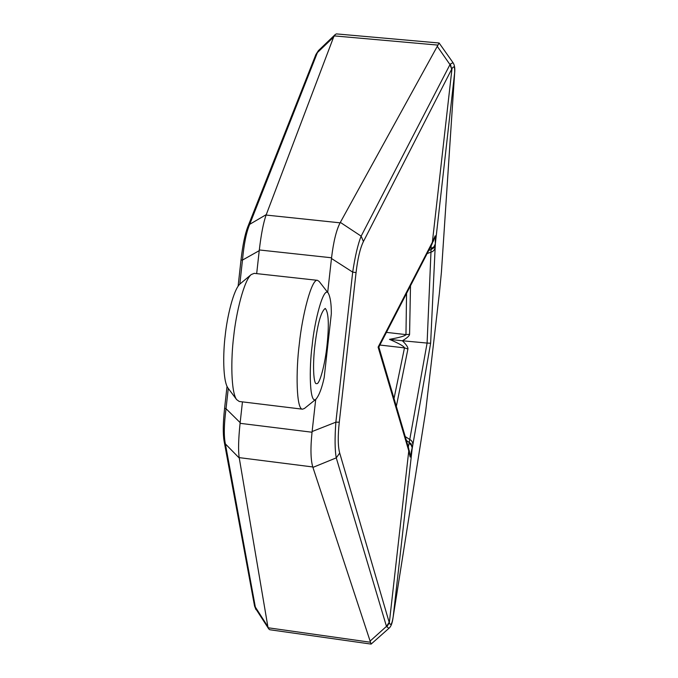 <?xml version="1.0" encoding="UTF-8"?>
<svg xmlns="http://www.w3.org/2000/svg" width="678" height="678" viewBox="0 0 678 678"><rect width="100%" height="100%" fill="white"/><g stroke="black" fill="none" stroke-linecap="round" stroke-linejoin="round"><path stroke-width="1.02" d="M242.453 401.876L240.08 423.326C238.444 439.047 238.148 450.48 239.198 457.625L267.861 626.641L268.751 628.921L269.734 629.735L371.112 644.092L388.926 628.311M450.353 64.054L449.98 64.596L451.709 69.122L450.353 64.054L453.031 62.69L439.115 43.002L336.432 33.9L335.296 34.476L333.627 37.07L266.107 215.062C263.445 222.477 261.174 234.105 259.31 249.962L256.682 273.624M315.719 399.393L312.041 432.233C310.397 448.048 310.643 459.625 312.778 466.956L371.112 644.092M439.115 43.002L340.093 222.833C336.305 230.181 333.457 241.834 331.55 257.784L327.686 292.379M331.322 313.804L324.194 377.502C321.923 388.053 319.177 395.282 315.973 399.181C309.532 405.3 308.999 368.485 312.168 345.424C314.406 321.38 323.559 285.463 328.305 293.176C330.381 297.244 331.381 304.125 331.322 313.804M315.973 399.181L304.43 408.478L302.49 409.19L239.258 401.486L236.63 399.605C230.961 392.087 230.783 359.204 233.698 336.322C236.122 312.728 244.038 280.328 251.224 274.556L254.208 273.353L317.49 280.336L319.211 281.497L328.305 293.176M302.49 409.19C296.244 409.461 295.786 370.934 299.32 343.89C302.125 315.88 311.592 278.353 317.49 280.336M228.054 388.121L227.884 387.892C222.816 380.731 222.977 352.984 225.223 335.381C227.062 317.219 233.452 289.582 240.012 283.955L240.19 283.802M316.821 383.604L316.507 383.621C313.626 384.892 312.312 365.137 315.126 343.61C317.762 323.135 321.143 311.405 325.254 308.422C328.559 312.312 329.186 324.296 327.118 344.365C325.025 365.459 319.406 384.587 316.821 383.604M247.614 227.291L249.699 224.325C246.334 232.215 243.927 244.131 242.487 260.072L239.826 284.116M224.028 440.675L224.104 441.132C222.85 433.776 223.011 422.809 224.604 408.232L226.028 408.698C223.969 424.462 223.748 436.2 225.384 443.912L255.614 608.564L268.751 628.921M241.097 260.03L242.487 260.072L259.225 250.665M431.132 248.631L433.988 246.8L435.327 243.919L435.191 235.817L432.361 242.249L451.997 68.597C454.116 65.283 454.98 66.927 454.599 73.529L441.395 272.378L439.352 293.489L425.665 411.36L393.079 617.404C391.943 624.252 390.689 626.065 389.325 622.845L339.695 453.031C337.915 446.514 337.78 436.234 339.28 422.182L335.864 422.174C334.703 438.2 334.839 450.099 336.271 457.862L386.468 626.379L388.918 628.32C390.96 626.709 392.325 623.167 393.045 617.683L392.986 617.972M339.28 422.182L356.06 272.598L352.687 272.115L335.864 422.174L312.126 431.53M356.06 272.598C357.713 258.496 360.171 248.14 363.433 241.521L361.145 236.147C357.942 244.131 355.119 256.123 352.687 272.115L331.474 258.496M241.012 259.988C242.665 245.402 244.911 234.376 247.758 226.91L315.77 54.825L317.397 52.604L249.699 224.325L266.268 214.612M267.861 626.641L254.496 605.725L224.104 441.141L225.384 443.912L239.258 458.048M339.695 453.031L336.271 457.862L312.931 467.396M315.931 54.477L318.38 50.672L317.397 52.604L333.627 37.07M315.863 54.613L317.592 52.062M254.631 606.344L255.614 608.564M389.155 622.328L386.468 626.379L370.103 641.091M431.979 242.995L431.344 245.385L432.361 242.249L378.112 347.136L408.554 450.116L408.41 447.361L408.775 450.853L389.325 622.845L386.723 626.913M408.554 450.116L410.165 457.074L412.173 447.726L411.249 445.166L409.105 443.192L408.3 446.988M378.112 347.136L378.849 347.034L407.749 445.09L407.893 447.861M393.232 616.446L412.173 448.616L430.632 343.246L435.327 243.919L454.633 72.885M454.54 74.461L454.574 73.894M408.631 448.133L410.165 457.074L409.3 450.658M433.327 241.258L435.191 235.817L431.733 244.614M431.149 245.758L431.132 248.724M441.395 272.378L441.429 271.886M425.665 411.36L425.589 411.809M431.115 248.682L427.098 343.068L402.393 340.771C407.054 338.008 409.453 335.847 409.58 334.288L410.495 285.769M430.632 343.246L427.098 343.068L409.105 443.192M412.343 447.641L411.139 443.81L406.393 440.488M428.767 250.377L431.089 249.623M406.554 293.404L405.969 334.61L409.58 334.288M386.426 332.373L405.969 334.61C405.274 335.915 399.783 337.491 389.486 339.356L402.393 340.771C406.308 344.585 408.156 347.322 407.919 348.984L404.478 347.873L394.02 398.528M389.486 339.356C399.105 343.509 404.105 346.348 404.478 347.873L379.883 345.034M228.274 388.418L226.028 408.698L240.156 422.631M240.08 423.326L312.041 432.233M331.55 257.784L259.31 249.962M437.234 46.282L449.98 64.596L361.145 236.147L340.339 222.392M312.778 466.956L239.198 457.625M266.107 215.062L340.093 222.833M437.742 45.087L334.229 35.892M268.2 627.786L370.349 642.236M363.433 241.521L451.709 69.122M430.801 245.275L430.166 247.682L378.849 347.051M435.284 244.834L433.945 247.716L431.115 249.546M435.149 247.623L434.386 249.741L432.7 251.487L427.115 253.58M412.86 444.692L412.58 442.505L411.326 440.48L405.241 436.598M396.333 406.376L407.919 348.984M224.604 408.224L227.02 386.401M238.114 286.158L241.012 259.996M318.38 50.655L335.296 34.476M255.945 609.607L254.547 605.954M407.809 445.302L408.41 447.361M431.344 245.385L430.259 247.495M453.04 62.698C454.599 64.961 455.133 68.47 454.633 73.216L454.565 74.182M393.198 616.709L425.631 411.597L439.352 293.489L441.42 272.132L454.565 74.165M236.63 399.605L227.884 387.892M251.224 274.556L240.012 283.955"/></g></svg>
